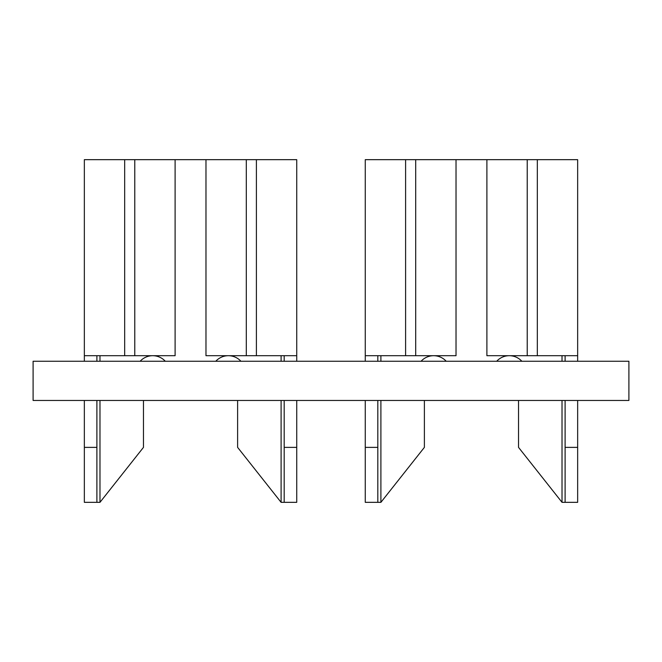 <?xml version="1.0" encoding="UTF-8"?>
<svg xmlns="http://www.w3.org/2000/svg" width="662" height="662" viewBox="0 0 662 662"><rect width="100%" height="100%" fill="white"/><g stroke="black" fill="none" stroke-linecap="round" stroke-linejoin="round"><path stroke-width="0.99" d="M165.285 361.253A16.98 16.98 0 0 0 140.162 361.253M240.918 361.253A16.98 16.98 0 0 0 215.795 361.253M237.617 400.46L237.617 447.38L281.102 502.334L284.188 502.334L284.188 447.38L296.733 447.38L296.733 502.334L284.188 502.334M175.107 159.666L84.347 159.666L84.347 355.693L175.107 355.693L175.107 159.666L205.973 159.666L205.973 355.693L296.733 355.693L296.733 361.253M84.347 400.46L84.347 502.334L99.979 502.334L143.464 447.38L143.464 400.46M96.892 502.334L96.892 400.46M96.892 361.253L96.892 355.693M284.188 355.693L284.188 361.253M284.188 400.46L284.188 447.38M84.347 361.253L84.347 355.693M296.733 355.693L296.733 159.666L205.973 159.666M296.733 400.46L296.733 447.38M84.347 447.38L96.892 447.38M496.715 361.253A16.98 16.98 0 0 1 521.838 361.253M421.082 361.253A16.98 16.98 0 0 1 446.205 361.253M424.383 400.46L424.383 447.38L380.898 502.334L377.812 502.334L377.812 447.38L365.267 447.38L365.267 502.334L377.812 502.334M577.653 400.46L577.653 502.334L562.021 502.334L518.536 447.38L518.536 400.46M486.893 159.666L577.653 159.666L577.653 355.693L486.893 355.693L486.893 159.666L456.027 159.666L456.027 355.693L365.267 355.693L365.267 361.253M565.108 502.334L565.108 400.46M565.108 361.253L565.108 355.693M377.812 355.693L377.812 361.253M377.812 400.46L377.812 447.38M577.653 361.253L577.653 355.693M365.267 355.693L365.267 159.666L456.027 159.666M365.267 400.46L365.267 447.38M577.653 447.38L565.108 447.38M628.9 361.253L628.9 400.46L33.1 400.46L33.1 361.253L628.9 361.253M281.102 355.693L281.102 361.253M281.102 400.46L281.102 502.334M99.979 355.693L99.979 361.253M99.979 400.46L99.979 502.334M134.775 159.666L134.775 355.693M124.671 159.666L124.671 355.693M246.305 159.666L246.305 355.693M256.401 159.666L256.401 355.693M562.021 355.693L562.021 361.253M562.021 400.46L562.021 502.334M380.898 355.693L380.898 361.253M380.898 400.46L380.898 502.334M527.225 159.666L527.225 355.693M537.329 159.666L537.329 355.693M415.695 159.666L415.695 355.693M405.599 159.666L405.599 355.693"/></g></svg>

